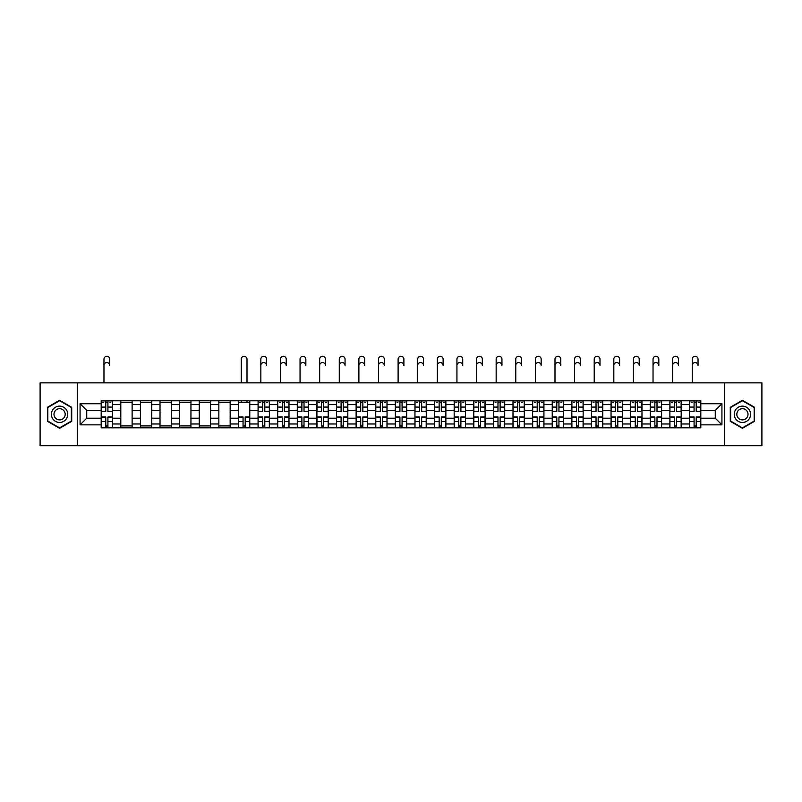 <?xml version="1.0" encoding="UTF-8"?>
<svg xmlns="http://www.w3.org/2000/svg" width="802" height="802" viewBox="0 0 802 802"><rect width="100%" height="100%" fill="white"/><g stroke="black" fill="none" stroke-linecap="round" stroke-linejoin="round"><path stroke-width="1.2" d="M724.437 445.722L761.9 445.722L761.9 382.865L40.1 382.865L40.1 445.722L724.437 445.722L724.437 382.865M120.801 427.807L120.801 404.619L112.511 404.619L112.511 427.807M112.511 404.619L112.511 400.779M120.801 404.619L120.801 400.779M132.119 400.779L132.119 427.807M140.41 427.807L140.41 400.779M151.728 400.779L151.728 427.807M160.019 427.807L160.019 400.779M171.337 400.779L171.337 427.807M179.628 427.807L179.628 400.779M190.946 400.779L190.946 427.807M199.247 427.807L199.247 400.779M210.555 400.779L210.555 427.807M218.856 427.807L218.856 400.779M230.164 400.779L230.164 427.807M238.465 427.807L238.465 400.779M249.773 400.779L249.773 427.807M258.074 427.807L258.074 400.779M269.382 400.779L269.382 427.807M277.682 427.807L277.682 400.779M289.001 400.779L289.001 427.807M297.291 427.807L297.291 400.779M308.61 400.779L308.61 427.807M316.9 427.807L316.9 400.779M328.218 400.779L328.218 427.807M336.509 427.807L336.509 400.779M347.827 400.779L347.827 427.807M356.128 427.807L356.128 400.779M367.436 400.779L367.436 427.807M375.737 427.807L375.737 400.779M387.045 400.779L387.045 427.807M395.346 427.807L395.346 400.779M406.654 400.779L406.654 427.807M414.955 427.807L414.955 400.779M426.263 400.779L426.263 427.807M434.564 427.807L434.564 400.779M445.872 400.779L445.872 427.807M454.173 427.807L454.173 400.779M465.491 400.779L465.491 427.807M473.781 427.807L473.781 400.779M485.1 400.779L485.1 427.807M493.39 427.807L493.39 400.779M504.709 400.779L504.709 427.807M512.999 427.807L512.999 400.779M524.318 400.779L524.318 427.807M532.618 427.807L532.618 400.779M543.926 400.779L543.926 427.807M552.227 427.807L552.227 400.779M563.535 400.779L563.535 427.807M571.836 427.807L571.836 400.779M583.144 400.779L583.144 427.807M591.445 427.807L591.445 400.779M602.753 400.779L602.753 427.807M611.054 427.807L611.054 400.779M622.372 400.779L622.372 427.807M630.663 427.807L630.663 400.779M641.981 400.779L641.981 427.807M650.272 427.807L650.272 400.779M661.59 400.779L661.59 427.807M669.881 427.807L669.881 400.779M681.199 400.779L681.199 427.807M689.489 427.807L689.489 400.779M689.489 418.193L681.199 418.193M669.881 418.193L661.59 418.193M650.272 418.193L641.981 418.193M630.663 418.193L622.372 418.193M611.054 418.193L602.753 418.193M591.445 418.193L583.144 418.193M571.836 418.193L563.535 418.193M552.227 418.193L543.926 418.193M532.618 418.193L524.318 418.193M512.999 418.193L504.709 418.193M493.39 418.193L485.1 418.193M473.781 418.193L465.491 418.193M454.173 418.193L445.872 418.193M434.564 418.193L426.263 418.193M414.955 418.193L406.654 418.193M395.346 418.193L387.045 418.193M375.737 418.193L367.436 418.193M356.128 418.193L347.827 418.193M336.509 418.193L328.218 418.193M316.9 418.193L308.61 418.193M297.291 418.193L289.001 418.193M277.682 418.193L269.382 418.193M258.074 418.193L249.773 418.193M238.465 418.193L230.164 418.193M218.856 418.193L210.555 418.193M199.247 418.193L190.946 418.193M179.628 418.193L171.337 418.193M160.019 418.193L151.728 418.193M140.41 418.193L132.119 418.193M120.801 418.193L112.511 418.193M689.489 410.393L681.199 410.393M669.881 410.393L661.59 410.393M650.272 410.393L641.981 410.393M630.663 410.393L622.372 410.393M611.054 410.393L602.753 410.393M591.445 410.393L583.144 410.393M571.836 410.393L563.535 410.393M552.227 410.393L543.926 410.393M532.618 410.393L524.318 410.393M512.999 410.393L504.709 410.393M493.39 410.393L485.1 410.393M473.781 410.393L465.491 410.393M454.173 410.393L445.872 410.393M434.564 410.393L426.263 410.393M414.955 410.393L406.654 410.393M395.346 410.393L387.045 410.393M375.737 410.393L367.436 410.393M356.128 410.393L347.827 410.393M336.509 410.393L328.218 410.393M316.9 410.393L308.61 410.393M297.291 410.393L289.001 410.393M277.682 410.393L269.382 410.393M258.074 410.393L249.773 410.393M238.465 410.393L230.164 410.393M218.856 410.393L210.555 410.393M199.247 410.393L190.946 410.393M179.628 410.393L171.337 410.393M160.019 410.393L151.728 410.393M140.41 410.393L132.119 410.393M120.801 410.393L112.511 410.393M86.736 418.193L101.192 418.193L101.192 410.393L86.736 410.393L86.736 418.193L80.07 424.849L80.07 403.737L101.192 403.737L101.192 410.393M700.808 410.393L700.808 418.193L715.264 418.193L715.264 410.393L700.808 410.393L700.808 400.779L101.192 400.779L101.192 403.737M700.808 403.737L721.93 403.737L721.93 424.849L700.808 424.849L700.808 418.193M101.192 418.193L101.192 427.807L700.808 427.807L700.808 424.849M101.192 424.849L80.07 424.849M77.563 445.722L77.563 382.865M71.719 407.286L59.589 400.288L47.458 407.286L47.458 421.301L59.589 428.298L71.719 421.301L71.719 407.286M754.542 407.286L742.411 400.288L730.281 407.286L730.281 421.301L742.411 428.298L754.542 421.301L754.542 407.286M107.919 425.922L105.784 425.922M105.784 402.664L107.919 402.664M132.119 425.922L120.801 425.922M120.801 402.664L132.119 402.664M151.728 425.922L140.41 425.922M140.41 402.664L151.728 402.664M171.337 425.922L160.019 425.922M160.019 402.664L171.337 402.664M190.946 425.922L179.628 425.922M179.628 402.664L190.946 402.664M210.555 425.922L199.247 425.922M199.247 402.664L210.555 402.664M230.164 425.922L218.856 425.922M218.856 402.664L230.164 402.664M245.191 425.922L243.056 425.922M238.465 402.664L249.773 402.664M264.8 425.922L262.665 425.922M262.665 402.664L264.8 402.664M284.409 425.922L282.274 425.922M282.274 402.664L284.409 402.664M304.018 425.922L301.883 425.922M301.883 402.664L304.018 402.664M323.627 425.922L321.492 425.922M321.492 402.664L323.627 402.664M343.236 425.922L341.101 425.922M341.101 402.664L343.236 402.664M362.845 425.922L360.71 425.922M360.71 402.664L362.845 402.664M382.454 425.922L380.318 425.922M380.318 402.664L382.454 402.664M402.073 425.922L399.927 425.922M399.927 402.664L402.073 402.664M421.682 425.922L419.546 425.922M419.546 402.664L421.682 402.664M441.29 425.922L439.155 425.922M439.155 402.664L441.29 402.664M460.899 425.922L458.764 425.922M458.764 402.664L460.899 402.664M480.508 425.922L478.373 425.922M478.373 402.664L480.508 402.664M500.117 425.922L497.982 425.922M497.982 402.664L500.117 402.664M519.726 425.922L517.591 425.922M517.591 402.664L519.726 402.664M539.335 425.922L537.2 425.922M537.2 402.664L539.335 402.664M558.944 425.922L556.809 425.922M556.809 402.664L558.944 402.664M578.563 425.922L576.417 425.922M576.417 402.664L578.563 402.664M598.172 425.922L596.036 425.922M596.036 402.664L598.172 402.664M617.781 425.922L615.645 425.922M615.645 402.664L617.781 402.664M637.389 425.922L635.254 425.922M635.254 402.664L637.389 402.664M656.998 425.922L654.863 425.922M654.863 402.664L656.998 402.664M676.607 425.922L674.472 425.922M674.472 402.664L676.607 402.664M696.216 425.922L694.081 425.922M694.081 402.664L696.216 402.664M80.07 403.737L86.736 410.393M715.264 418.193L721.93 424.849M715.264 410.393L721.93 403.737M103.959 365.461L103.959 359.176A2.887 2.887 0 0 1 106.846 356.278A2.887 2.887 0 0 1 109.744 359.176L109.744 365.461A2.887 2.887 65.6 0 0 106.846 362.564A2.887 2.887 65.6 0 0 103.959 365.461L103.959 382.865M107.919 411.586L107.919 400.91L112.44 400.91L112.44 411.586L107.919 411.586M105.784 402.544L107.919 402.544M102.887 402.544L103.769 402.544M109.934 402.544L110.806 402.544M105.784 400.91L101.252 400.91L101.252 411.586L105.784 411.586L105.784 400.91L107.919 400.91M105.784 417.261L101.252 417L105.784 417L105.784 427.677L101.252 427.677L103.769 427.677M101.252 417.261L101.252 427.677M107.919 426.042L105.784 426.042M109.934 427.677L112.44 427.677L112.44 417L107.919 417L107.919 427.677L103.959 427.677M112.44 427.677L109.744 427.677M52.511 418.383A8.17 8.17 0 0 0 63.669 421.371A8.17 8.17 0 0 0 66.656 410.203A8.17 8.17 0 0 0 55.498 407.215A8.17 8.17 0 0 0 52.511 418.383M54.736 417.09A5.594 5.594 0 0 0 62.386 419.135A5.594 5.594 0 0 0 64.431 411.496A5.594 5.594 0 0 0 56.792 409.451A5.594 5.594 0 0 0 54.736 417.09M59.589 400.719L71.338 407.506L71.338 421.08L59.589 427.867L47.829 421.08L47.829 407.506L59.589 400.719M735.344 418.383A8.17 8.17 0 0 0 746.502 421.371A8.17 8.17 0 0 0 749.489 410.203A8.17 8.17 0 0 0 738.331 407.215A8.17 8.17 0 0 0 735.344 418.383M737.569 417.09A5.594 5.594 0 0 0 745.208 419.135A5.594 5.594 0 0 0 747.263 411.496A5.594 5.594 0 0 0 739.614 409.451A5.594 5.594 0 0 0 737.569 417.09M742.411 400.719L754.171 407.506L754.171 421.08L742.411 427.867L730.662 421.08L730.662 407.506L742.411 400.719M260.84 365.461L260.84 359.176A2.887 2.887 0 0 1 263.728 356.278A2.887 2.887 0 0 1 266.625 359.176L266.625 365.461A2.887 2.887 65.6 0 0 263.728 362.564A2.887 2.887 65.6 0 0 260.84 365.461L260.84 382.865M264.8 411.586L264.8 400.91L269.322 400.91L269.322 411.586L264.8 411.586M262.665 402.544L264.8 402.544M259.768 402.544L260.65 402.544M266.805 402.544L267.688 402.544M262.665 400.91L258.134 400.91L258.134 411.586L262.665 411.586L262.665 400.91L264.8 400.91M280.449 365.461L280.449 359.176A2.887 2.887 0 0 1 283.337 356.278A2.887 2.887 0 0 1 286.234 359.176L286.234 365.461A2.887 2.887 65.6 0 0 283.337 362.564A2.887 2.887 65.6 0 0 280.449 365.461L280.449 382.865M284.409 411.586L284.409 400.91L288.931 400.91L288.931 411.586L284.409 411.586M282.274 402.544L284.409 402.544M279.377 402.544L280.259 402.544M286.424 402.544L287.296 402.544M282.274 400.91L277.743 400.91L277.743 411.586L282.274 411.586L282.274 400.91L284.409 400.91M300.058 365.461L300.058 359.176A2.887 2.887 0 0 1 302.945 356.278A2.887 2.887 0 0 1 305.843 359.176L305.843 365.461A2.887 2.887 65.6 0 0 302.945 362.564A2.887 2.887 65.6 0 0 300.058 365.461L300.058 382.865M304.018 411.586L304.018 400.91L308.539 400.91L308.539 411.586L304.018 411.586M301.883 402.544L304.018 402.544M298.986 402.544L299.868 402.544M306.033 402.544L306.905 402.544M301.883 400.91L297.352 400.91L297.352 411.586L301.883 411.586L301.883 400.91L304.018 400.91M319.667 365.461L319.667 359.176A2.887 2.887 0 0 1 322.564 356.278A2.887 2.887 0 0 1 325.452 359.176L325.452 365.461A2.887 2.887 65.6 0 0 322.564 362.564A2.887 2.887 65.6 0 0 319.667 365.461L319.667 382.865M323.627 411.586L323.627 400.91L328.158 400.91L328.158 411.586L323.627 411.586M321.492 402.544L323.627 402.544M318.605 402.544L319.477 402.544M325.642 402.544L326.524 402.544M321.492 400.91L316.97 400.91L316.97 411.586L321.492 411.586L321.492 400.91L323.627 400.91M339.276 365.461L339.276 359.176A2.887 2.887 0 0 1 342.173 356.278A2.887 2.887 0 0 1 345.06 359.176L345.06 365.461A2.887 2.887 65.6 0 0 342.173 362.564A2.887 2.887 65.6 0 0 339.276 365.461L339.276 382.865M343.236 411.586L343.236 400.91L347.767 400.91L347.767 411.586L343.236 411.586M341.101 402.544L343.236 402.544M338.213 402.544L339.086 402.544M345.251 402.544L346.133 402.544M341.101 400.91L336.579 400.91L336.579 411.586L341.101 411.586L341.101 400.91L343.236 400.91M358.885 365.461L358.885 359.176A2.887 2.887 0 0 1 361.782 356.278A2.887 2.887 0 0 1 364.669 359.176L364.669 365.461A2.887 2.887 65.6 0 0 361.782 362.564A2.887 2.887 65.6 0 0 358.885 365.461L358.885 382.865M362.845 411.586L362.845 400.91L367.376 400.91L367.376 411.586L362.845 411.586M360.71 402.544L362.845 402.544M357.822 402.544L358.705 402.544M364.86 402.544L365.742 402.544M360.71 400.91L356.188 400.91L356.188 411.586L360.71 411.586L360.71 400.91L362.845 400.91M378.494 365.461L378.494 359.176A2.887 2.887 0 0 1 381.391 356.278A2.887 2.887 0 0 1 384.278 359.176L384.278 365.461A2.887 2.887 65.6 0 0 381.391 362.564A2.887 2.887 65.6 0 0 378.494 365.461L378.494 382.865M382.454 411.586L382.454 400.91L386.985 400.91L386.985 411.586L382.454 411.586M380.318 402.544L382.454 402.544M377.431 402.544L378.313 402.544M384.469 402.544L385.351 402.544M380.318 400.91L375.797 400.91L375.797 411.586L380.318 411.586L380.318 400.91L382.454 400.91M398.113 365.461L398.113 359.176A2.887 2.887 0 0 1 401 356.278A2.887 2.887 0 0 1 403.887 359.176L403.887 365.461A2.887 2.887 65.6 0 0 401 362.564A2.887 2.887 65.6 0 0 398.113 365.461L398.113 382.865M402.073 411.586L402.073 400.91L406.594 400.91L406.594 411.586L402.073 411.586M399.927 402.544L402.073 402.544M397.04 402.544L397.922 402.544M404.078 402.544L404.96 402.544M399.927 400.91L395.406 400.91L395.406 411.586L399.927 411.586L399.927 400.91L402.073 400.91M417.722 365.461L417.722 359.176A2.887 2.887 0 0 1 420.609 356.278A2.887 2.887 0 0 1 423.506 359.176L423.506 365.461A2.887 2.887 65.6 0 0 420.609 362.564A2.887 2.887 65.6 0 0 417.722 365.461L417.722 382.865M421.682 411.586L421.682 400.91L426.203 400.91L426.203 411.586L421.682 411.586M419.546 402.544L421.682 402.544M416.649 402.544L417.531 402.544M423.687 402.544L424.569 402.544M419.546 400.91L415.015 400.91L415.015 411.586L419.546 411.586L419.546 400.91L421.682 400.91M437.331 365.461L437.331 359.176A2.887 2.887 0 0 1 440.218 356.278A2.887 2.887 0 0 1 443.115 359.176L443.115 365.461A2.887 2.887 65.6 0 0 440.218 362.564A2.887 2.887 65.6 0 0 437.331 365.461L437.331 382.865M441.29 411.586L441.29 400.91L445.812 400.91L445.812 411.586L441.29 411.586M439.155 402.544L441.29 402.544M436.258 402.544L437.14 402.544M443.295 402.544L444.178 402.544M439.155 400.91L434.624 400.91L434.624 411.586L439.155 411.586L439.155 400.91L441.29 400.91M456.94 365.461L456.94 359.176A2.887 2.887 0 0 1 459.827 356.278A2.887 2.887 0 0 1 462.724 359.176L462.724 365.461A2.887 2.887 65.6 0 0 459.827 362.564A2.887 2.887 65.6 0 0 456.94 365.461L456.94 382.865M460.899 411.586L460.899 400.91L465.421 400.91L465.421 411.586L460.899 411.586M458.764 402.544L460.899 402.544M455.867 402.544L456.749 402.544M462.914 402.544L463.787 402.544M458.764 400.91L454.233 400.91L454.233 411.586L458.764 411.586L458.764 400.91L460.899 400.91M476.548 365.461L476.548 359.176A2.887 2.887 0 0 1 479.436 356.278A2.887 2.887 0 0 1 482.333 359.176L482.333 365.461A2.887 2.887 65.6 0 0 479.436 362.564A2.887 2.887 65.6 0 0 476.548 365.461L476.548 382.865M480.508 411.586L480.508 400.91L485.03 400.91L485.03 411.586L480.508 411.586M478.373 402.544L480.508 402.544M475.476 402.544L476.358 402.544M482.523 402.544L483.395 402.544M478.373 400.91L473.842 400.91L473.842 411.586L478.373 411.586L478.373 400.91L480.508 400.91M496.157 365.461L496.157 359.176A2.887 2.887 0 0 1 499.055 356.278A2.887 2.887 0 0 1 501.942 359.176L501.942 365.461A2.887 2.887 65.6 0 0 499.055 362.564A2.887 2.887 65.6 0 0 496.157 365.461L496.157 382.865M500.117 411.586L500.117 400.91L504.648 400.91L504.648 411.586L500.117 411.586M497.982 402.544L500.117 402.544M495.095 402.544L495.967 402.544M502.132 402.544L503.014 402.544M497.982 400.91L493.461 400.91L493.461 411.586L497.982 411.586L497.982 400.91L500.117 400.91M515.766 365.461L515.766 359.176A2.887 2.887 0 0 1 518.663 356.278A2.887 2.887 0 0 1 521.551 359.176L521.551 365.461A2.887 2.887 65.6 0 0 518.663 362.564A2.887 2.887 65.6 0 0 515.766 365.461L515.766 382.865M519.726 411.586L519.726 400.91L524.257 400.91L524.257 411.586L519.726 411.586M517.591 402.544L519.726 402.544M514.704 402.544L515.576 402.544M521.741 402.544L522.623 402.544M517.591 400.91L513.069 400.91L513.069 411.586L517.591 411.586L517.591 400.91L519.726 400.91M247.006 382.865L247.006 359.176A2.887 2.887 0 0 0 244.119 356.278A2.887 2.887 0 0 0 241.232 359.176L241.232 382.865M243.056 417.261L238.525 417L243.056 417L243.056 427.677L238.525 427.677L241.041 427.677M238.525 417.261L238.525 427.677M245.191 426.042L243.056 426.042M247.196 427.677L249.713 427.677L249.713 417L245.191 417L245.191 427.677L241.232 427.677M249.713 427.677L247.006 427.677M247.006 400.779L247.006 402.664M241.232 400.779L241.232 402.664M262.665 417.261L258.134 417L262.665 417L262.665 427.677L258.134 427.677L260.65 427.677M258.134 417.261L258.134 427.677M264.8 426.042L262.665 426.042M266.805 427.677L269.322 427.677L269.322 417L264.8 417L264.8 427.677L260.84 427.677M269.322 427.677L266.625 427.677M282.274 417.261L277.743 417L282.274 417L282.274 427.677L277.743 427.677L280.259 427.677M277.743 417.261L277.743 427.677M284.409 426.042L282.274 426.042M286.424 427.677L288.931 427.677L288.931 417L284.409 417L284.409 427.677L280.449 427.677M288.931 427.677L286.234 427.677M301.883 417.261L297.352 417L301.883 417L301.883 427.677L297.352 427.677L299.868 427.677M297.352 417.261L297.352 427.677M304.018 426.042L301.883 426.042M306.033 427.677L308.539 427.677L308.539 417L304.018 417L304.018 427.677L300.058 427.677M308.539 427.677L305.843 427.677M321.492 417.261L316.97 417L321.492 417L321.492 427.677L316.97 427.677L319.477 427.677M316.97 417.261L316.97 427.677M323.627 426.042L321.492 426.042M325.642 427.677L328.158 427.677L328.158 417L323.627 417L323.627 427.677L319.667 427.677M328.158 427.677L325.452 427.677M341.101 417.261L336.579 417L341.101 417L341.101 427.677L336.579 427.677L339.086 427.677M336.579 417.261L336.579 427.677M343.236 426.042L341.101 426.042M345.251 427.677L347.767 427.677L347.767 417L343.236 417L343.236 427.677L339.276 427.677M347.767 427.677L345.06 427.677M360.71 417.261L356.188 417L360.71 417L360.71 427.677L356.188 427.677L358.705 427.677M356.188 417.261L356.188 427.677M362.845 426.042L360.71 426.042M364.86 427.677L367.376 427.677L367.376 417L362.845 417L362.845 427.677L358.885 427.677M367.376 427.677L364.669 427.677M380.318 417.261L375.797 417L380.318 417L380.318 427.677L375.797 427.677L378.313 427.677M375.797 417.261L375.797 427.677M382.454 426.042L380.318 426.042M384.469 427.677L386.985 427.677L386.985 417L382.454 417L382.454 427.677L378.494 427.677M386.985 427.677L384.278 427.677M399.927 417.261L395.406 417L399.927 417L399.927 427.677L395.406 427.677L397.922 427.677M395.406 417.261L395.406 427.677M402.073 426.042L399.927 426.042M404.078 427.677L406.594 427.677L406.594 417L402.073 417L402.073 427.677L398.113 427.677M406.594 427.677L403.887 427.677M419.546 417.261L415.015 417L419.546 417L419.546 427.677L415.015 427.677L417.531 427.677M415.015 417.261L415.015 427.677M421.682 426.042L419.546 426.042M423.687 427.677L426.203 427.677L426.203 417L421.682 417L421.682 427.677L417.722 427.677M426.203 427.677L423.506 427.677M439.155 417.261L434.624 417L439.155 417L439.155 427.677L434.624 427.677L437.14 427.677M434.624 417.261L434.624 427.677M441.29 426.042L439.155 426.042M443.295 427.677L445.812 427.677L445.812 417L441.29 417L441.29 427.677L437.331 427.677M445.812 427.677L443.115 427.677M458.764 417.261L454.233 417L458.764 417L458.764 427.677L454.233 427.677L456.749 427.677M454.233 417.261L454.233 427.677M460.899 426.042L458.764 426.042M462.914 427.677L465.421 427.677L465.421 417L460.899 417L460.899 427.677L456.94 427.677M465.421 427.677L462.724 427.677M478.373 417.261L473.842 417L478.373 417L478.373 427.677L473.842 427.677L476.358 427.677M473.842 417.261L473.842 427.677M480.508 426.042L478.373 426.042M482.523 427.677L485.03 427.677L485.03 417L480.508 417L480.508 427.677L476.548 427.677M485.03 427.677L482.333 427.677M497.982 417.261L493.461 417L497.982 417L497.982 427.677L493.461 427.677L495.967 427.677M493.461 417.261L493.461 427.677M500.117 426.042L497.982 426.042M502.132 427.677L504.648 427.677L504.648 417L500.117 417L500.117 427.677L496.157 427.677M504.648 427.677L501.942 427.677M517.591 417.261L513.069 417L517.591 417L517.591 427.677L513.069 427.677L515.576 427.677M513.069 417.261L513.069 427.677M519.726 426.042L517.591 426.042M521.741 427.677L524.257 427.677L524.257 417L519.726 417L519.726 427.677L515.766 427.677M524.257 427.677L521.551 427.677M535.375 365.461L535.375 359.176A2.887 2.887 0 0 1 538.272 356.278A2.887 2.887 0 0 1 541.16 359.176L541.16 365.461A2.887 2.887 65.6 0 0 538.272 362.564A2.887 2.887 65.6 0 0 535.375 365.461L535.375 382.865M539.335 411.586L539.335 400.91L543.866 400.91L543.866 411.586L539.335 411.586M537.2 402.544L539.335 402.544M534.312 402.544L535.195 402.544M541.35 402.544L542.232 402.544M537.2 400.91L532.678 400.91L532.678 411.586L537.2 411.586L537.2 400.91L539.335 400.91M537.2 417.261L532.678 417L537.2 417L537.2 427.677L532.678 427.677L535.195 427.677M532.678 417.261L532.678 427.677M539.335 426.042L537.2 426.042M541.35 427.677L543.866 427.677L543.866 417L539.335 417L539.335 427.677L535.375 427.677M543.866 427.677L541.16 427.677M554.994 365.461L554.994 359.176A2.887 2.887 0 0 1 557.881 356.278A2.887 2.887 0 0 1 560.768 359.176L560.768 365.461A2.887 2.887 65.6 0 0 557.881 362.564A2.887 2.887 65.6 0 0 554.994 365.461L554.994 382.865M558.944 411.586L558.944 400.91L563.475 400.91L563.475 411.586L558.944 411.586M556.809 402.544L558.944 402.544M553.921 402.544L554.804 402.544M560.959 402.544L561.841 402.544M556.809 400.91L552.287 400.91L552.287 411.586L556.809 411.586L556.809 400.91L558.944 400.91M556.809 417.261L552.287 417L556.809 417L556.809 427.677L552.287 427.677L554.804 427.677M552.287 417.261L552.287 427.677M558.944 426.042L556.809 426.042M560.959 427.677L563.475 427.677L563.475 417L558.944 417L558.944 427.677L554.994 427.677M563.475 427.677L560.768 427.677M574.603 365.461L574.603 359.176A2.887 2.887 0 0 1 577.49 356.278A2.887 2.887 0 0 1 580.377 359.176L580.377 365.461A2.887 2.887 65.6 0 0 577.49 362.564A2.887 2.887 65.6 0 0 574.603 365.461L574.603 382.865M578.563 411.586L578.563 400.91L583.084 400.91L583.084 411.586L578.563 411.586M576.417 402.544L578.563 402.544M573.53 402.544L574.412 402.544M580.568 402.544L581.45 402.544M576.417 400.91L571.896 400.91L571.896 411.586L576.417 411.586L576.417 400.91L578.563 400.91M576.417 417.261L571.896 417L576.417 417L576.417 427.677L571.896 427.677L574.412 427.677M571.896 417.261L571.896 427.677M578.563 426.042L576.417 426.042M580.568 427.677L583.084 427.677L583.084 417L578.563 417L578.563 427.677L574.603 427.677M583.084 427.677L580.377 427.677M594.212 365.461L594.212 359.176A2.887 2.887 0 0 1 597.099 356.278A2.887 2.887 0 0 1 599.996 359.176L599.996 365.461A2.887 2.887 65.6 0 0 597.099 362.564A2.887 2.887 65.6 0 0 594.212 365.461L594.212 382.865M598.172 411.586L598.172 400.91L602.693 400.91L602.693 411.586L598.172 411.586M596.036 402.544L598.172 402.544M593.139 402.544L594.021 402.544M600.177 402.544L601.059 402.544M596.036 400.91L591.505 400.91L591.505 411.586L596.036 411.586L596.036 400.91L598.172 400.91M596.036 417.261L591.505 417L596.036 417L596.036 427.677L591.505 427.677L594.021 427.677M591.505 417.261L591.505 427.677M598.172 426.042L596.036 426.042M600.177 427.677L602.693 427.677L602.693 417L598.172 417L598.172 427.677L594.212 427.677M602.693 427.677L599.996 427.677M613.821 365.461L613.821 359.176A2.887 2.887 0 0 1 616.708 356.278A2.887 2.887 0 0 1 619.605 359.176L619.605 365.461A2.887 2.887 65.6 0 0 616.708 362.564A2.887 2.887 65.6 0 0 613.821 365.461L613.821 382.865M617.781 411.586L617.781 400.91L622.302 400.91L622.302 411.586L617.781 411.586M615.645 402.544L617.781 402.544M612.748 402.544L613.63 402.544M619.786 402.544L620.668 402.544M615.645 400.91L611.114 400.91L611.114 411.586L615.645 411.586L615.645 400.91L617.781 400.91M615.645 417.261L611.114 417L615.645 417L615.645 427.677L611.114 427.677L613.63 427.677M611.114 417.261L611.114 427.677M617.781 426.042L615.645 426.042M619.786 427.677L622.302 427.677L622.302 417L617.781 417L617.781 427.677L613.821 427.677M622.302 427.677L619.605 427.677M633.43 365.461L633.43 359.176A2.887 2.887 0 0 1 636.317 356.278A2.887 2.887 0 0 1 639.214 359.176L639.214 365.461A2.887 2.887 65.6 0 0 636.317 362.564A2.887 2.887 65.6 0 0 633.43 365.461L633.43 382.865M637.389 411.586L637.389 400.91L641.911 400.91L641.911 411.586L637.389 411.586M635.254 402.544L637.389 402.544M632.357 402.544L633.239 402.544M639.405 402.544L640.277 402.544M635.254 400.91L630.723 400.91L630.723 411.586L635.254 411.586L635.254 400.91L637.389 400.91M635.254 417.261L630.723 417L635.254 417L635.254 427.677L630.723 427.677L633.239 427.677M630.723 417.261L630.723 427.677M637.389 426.042L635.254 426.042M639.405 427.677L641.911 427.677L641.911 417L637.389 417L637.389 427.677L633.43 427.677M641.911 427.677L639.214 427.677M653.039 365.461L653.039 359.176A2.887 2.887 0 0 1 655.926 356.278A2.887 2.887 0 0 1 658.823 359.176L658.823 365.461A2.887 2.887 65.6 0 0 655.926 362.564A2.887 2.887 65.6 0 0 653.039 365.461L653.039 382.865M656.998 411.586L656.998 400.91L661.52 400.91L661.52 411.586L656.998 411.586M654.863 402.544L656.998 402.544M651.966 402.544L652.848 402.544M659.013 402.544L659.886 402.544M654.863 400.91L650.332 400.91L650.332 411.586L654.863 411.586L654.863 400.91L656.998 400.91M654.863 417.261L650.332 417L654.863 417L654.863 427.677L650.332 427.677L652.848 427.677M650.332 417.261L650.332 427.677M656.998 426.042L654.863 426.042M659.013 427.677L661.52 427.677L661.52 417L656.998 417L656.998 427.677L653.039 427.677M661.52 427.677L658.823 427.677M672.647 365.461L672.647 359.176A2.887 2.887 0 0 1 675.545 356.278A2.887 2.887 0 0 1 678.432 359.176L678.432 365.461A2.887 2.887 65.6 0 0 675.545 362.564A2.887 2.887 65.6 0 0 672.647 365.461L672.647 382.865M676.607 411.586L676.607 400.91L681.139 400.91L681.139 411.586L676.607 411.586M674.472 402.544L676.607 402.544M671.585 402.544L672.457 402.544M678.622 402.544L679.505 402.544M674.472 400.91L669.951 400.91L669.951 411.586L674.472 411.586L674.472 400.91L676.607 400.91M674.472 417.261L669.951 417L674.472 417L674.472 427.677L669.951 427.677L672.457 427.677M669.951 417.261L669.951 427.677M676.607 426.042L674.472 426.042M678.622 427.677L681.139 427.677L681.139 417L676.607 417L676.607 427.677L672.647 427.677M681.139 427.677L678.432 427.677M692.256 365.461L692.256 359.176A2.887 2.887 0 0 1 695.154 356.278A2.887 2.887 0 0 1 698.041 359.176L698.041 365.461A2.887 2.887 65.6 0 0 695.154 362.564A2.887 2.887 65.6 0 0 692.256 365.461L692.256 382.865M696.216 411.586L696.216 400.91L700.747 400.91L700.747 411.586L696.216 411.586M694.081 402.544L696.216 402.544M691.194 402.544L692.066 402.544M698.231 402.544L699.113 402.544M694.081 400.91L689.56 400.91L689.56 411.586L694.081 411.586L694.081 400.91L696.216 400.91M694.081 417.261L689.56 417L694.081 417L694.081 427.677L689.56 427.677L692.066 427.677M689.56 417.261L689.56 427.677M696.216 426.042L694.081 426.042M698.231 427.677L700.747 427.677L700.747 417L696.216 417L696.216 427.677L692.256 427.677M700.747 427.677L698.041 427.677M669.881 404.619L661.59 404.619M650.272 404.619L641.981 404.619M630.663 404.619L622.372 404.619M611.054 404.619L602.753 404.619M591.445 404.619L583.144 404.619M571.836 404.619L563.535 404.619M552.227 404.619L543.926 404.619M532.618 404.619L524.318 404.619M512.999 404.619L504.709 404.619M493.39 404.619L485.1 404.619M473.781 404.619L465.491 404.619M454.173 404.619L445.872 404.619M434.564 404.619L426.263 404.619M414.955 404.619L406.654 404.619M395.346 404.619L387.045 404.619M375.737 404.619L367.436 404.619M356.128 404.619L347.827 404.619M336.509 404.619L328.218 404.619M316.9 404.619L308.61 404.619M297.291 404.619L289.001 404.619M277.682 404.619L269.382 404.619M258.074 404.619L249.773 404.619M238.465 404.619L230.164 404.619M218.856 404.619L210.555 404.619M199.247 404.619L190.946 404.619M179.628 404.619L171.337 404.619M160.019 404.619L151.728 404.619M140.41 404.619L132.119 404.619M689.489 404.619L681.199 404.619M669.881 423.977L661.59 423.977M650.272 423.977L641.981 423.977M630.663 423.977L622.372 423.977M611.054 423.977L602.753 423.977M591.445 423.977L583.144 423.977M571.836 423.977L563.535 423.977M552.227 423.977L543.926 423.977M532.618 423.977L524.318 423.977M512.999 423.977L504.709 423.977M493.39 423.977L485.1 423.977M473.781 423.977L465.491 423.977M454.173 423.977L445.872 423.977M434.564 423.977L426.263 423.977M414.955 423.977L406.654 423.977M395.346 423.977L387.045 423.977M375.737 423.977L367.436 423.977M356.128 423.977L347.827 423.977M336.509 423.977L328.218 423.977M316.9 423.977L308.61 423.977M297.291 423.977L289.001 423.977M277.682 423.977L269.382 423.977M258.074 423.977L249.773 423.977M238.465 423.977L230.164 423.977M218.856 423.977L210.555 423.977M199.247 423.977L190.946 423.977M179.628 423.977L171.337 423.977M160.019 423.977L151.728 423.977M140.41 423.977L132.119 423.977M120.801 423.977L112.511 423.977M689.489 423.977L681.199 423.977M107.919 411.326L112.44 411.326M107.919 407.085L112.44 407.085M101.252 411.326L105.784 411.326M101.252 407.085L105.784 407.085M105.784 421.511L101.252 421.511M112.44 417.261L107.919 417.261M112.44 421.511L107.919 421.511M264.8 411.326L269.322 411.326M264.8 407.085L269.322 407.085M258.134 411.326L262.665 411.326M258.134 407.085L262.665 407.085M284.409 411.326L288.931 411.326M284.409 407.085L288.931 407.085M277.743 411.326L282.274 411.326M277.743 407.085L282.274 407.085M304.018 411.326L308.539 411.326M304.018 407.085L308.539 407.085M297.352 411.326L301.883 411.326M297.352 407.085L301.883 407.085M323.627 411.326L328.158 411.326M323.627 407.085L328.158 407.085M316.97 411.326L321.492 411.326M316.97 407.085L321.492 407.085M343.236 411.326L347.767 411.326M343.236 407.085L347.767 407.085M336.579 411.326L341.101 411.326M336.579 407.085L341.101 407.085M362.845 411.326L367.376 411.326M362.845 407.085L367.376 407.085M356.188 411.326L360.71 411.326M356.188 407.085L360.71 407.085M382.454 411.326L386.985 411.326M382.454 407.085L386.985 407.085M375.797 411.326L380.318 411.326M375.797 407.085L380.318 407.085M402.073 411.326L406.594 411.326M402.073 407.085L406.594 407.085M395.406 411.326L399.927 411.326M395.406 407.085L399.927 407.085M421.682 411.326L426.203 411.326M421.682 407.085L426.203 407.085M415.015 411.326L419.546 411.326M415.015 407.085L419.546 407.085M441.29 411.326L445.812 411.326M441.29 407.085L445.812 407.085M434.624 411.326L439.155 411.326M434.624 407.085L439.155 407.085M460.899 411.326L465.421 411.326M460.899 407.085L465.421 407.085M454.233 411.326L458.764 411.326M454.233 407.085L458.764 407.085M480.508 411.326L485.03 411.326M480.508 407.085L485.03 407.085M473.842 411.326L478.373 411.326M473.842 407.085L478.373 407.085M500.117 411.326L504.648 411.326M500.117 407.085L504.648 407.085M493.461 411.326L497.982 411.326M493.461 407.085L497.982 407.085M519.726 411.326L524.257 411.326M519.726 407.085L524.257 407.085M513.069 411.326L517.591 411.326M513.069 407.085L517.591 407.085M243.056 421.511L238.525 421.511M249.713 417.261L245.191 417.261M249.713 421.511L245.191 421.511M262.665 421.511L258.134 421.511M269.322 417.261L264.8 417.261M269.322 421.511L264.8 421.511M282.274 421.511L277.743 421.511M288.931 417.261L284.409 417.261M288.931 421.511L284.409 421.511M301.883 421.511L297.352 421.511M308.539 417.261L304.018 417.261M308.539 421.511L304.018 421.511M321.492 421.511L316.97 421.511M328.158 417.261L323.627 417.261M328.158 421.511L323.627 421.511M341.101 421.511L336.579 421.511M347.767 417.261L343.236 417.261M347.767 421.511L343.236 421.511M360.71 421.511L356.188 421.511M367.376 417.261L362.845 417.261M367.376 421.511L362.845 421.511M380.318 421.511L375.797 421.511M386.985 417.261L382.454 417.261M386.985 421.511L382.454 421.511M399.927 421.511L395.406 421.511M406.594 417.261L402.073 417.261M406.594 421.511L402.073 421.511M419.546 421.511L415.015 421.511M426.203 417.261L421.682 417.261M426.203 421.511L421.682 421.511M439.155 421.511L434.624 421.511M445.812 417.261L441.29 417.261M445.812 421.511L441.29 421.511M458.764 421.511L454.233 421.511M465.421 417.261L460.899 417.261M465.421 421.511L460.899 421.511M478.373 421.511L473.842 421.511M485.03 417.261L480.508 417.261M485.03 421.511L480.508 421.511M497.982 421.511L493.461 421.511M504.648 417.261L500.117 417.261M504.648 421.511L500.117 421.511M517.591 421.511L513.069 421.511M524.257 417.261L519.726 417.261M524.257 421.511L519.726 421.511M539.335 411.326L543.866 411.326M539.335 407.085L543.866 407.085M532.678 411.326L537.2 411.326M532.678 407.085L537.2 407.085M537.2 421.511L532.678 421.511M543.866 417.261L539.335 417.261M543.866 421.511L539.335 421.511M558.944 411.326L563.475 411.326M558.944 407.085L563.475 407.085M552.287 411.326L556.809 411.326M552.287 407.085L556.809 407.085M556.809 421.511L552.287 421.511M563.475 417.261L558.944 417.261M563.475 421.511L558.944 421.511M578.563 411.326L583.084 411.326M578.563 407.085L583.084 407.085M571.896 411.326L576.417 411.326M571.896 407.085L576.417 407.085M576.417 421.511L571.896 421.511M583.084 417.261L578.563 417.261M583.084 421.511L578.563 421.511M598.172 411.326L602.693 411.326M598.172 407.085L602.693 407.085M591.505 411.326L596.036 411.326M591.505 407.085L596.036 407.085M596.036 421.511L591.505 421.511M602.693 417.261L598.172 417.261M602.693 421.511L598.172 421.511M617.781 411.326L622.302 411.326M617.781 407.085L622.302 407.085M611.114 411.326L615.645 411.326M611.114 407.085L615.645 407.085M615.645 421.511L611.114 421.511M622.302 417.261L617.781 417.261M622.302 421.511L617.781 421.511M637.389 411.326L641.911 411.326M637.389 407.085L641.911 407.085M630.723 411.326L635.254 411.326M630.723 407.085L635.254 407.085M635.254 421.511L630.723 421.511M641.911 417.261L637.389 417.261M641.911 421.511L637.389 421.511M656.998 411.326L661.52 411.326M656.998 407.085L661.52 407.085M650.332 411.326L654.863 411.326M650.332 407.085L654.863 407.085M654.863 421.511L650.332 421.511M661.52 417.261L656.998 417.261M661.52 421.511L656.998 421.511M676.607 411.326L681.139 411.326M676.607 407.085L681.139 407.085M669.951 411.326L674.472 411.326M669.951 407.085L674.472 407.085M674.472 421.511L669.951 421.511M681.139 417.261L676.607 417.261M681.139 421.511L676.607 421.511M696.216 411.326L700.747 411.326M696.216 407.085L700.747 407.085M689.56 411.326L694.081 411.326M689.56 407.085L694.081 407.085M694.081 421.511L689.56 421.511M700.747 417.261L696.216 417.261M700.747 421.511L696.216 421.511"/></g></svg>
